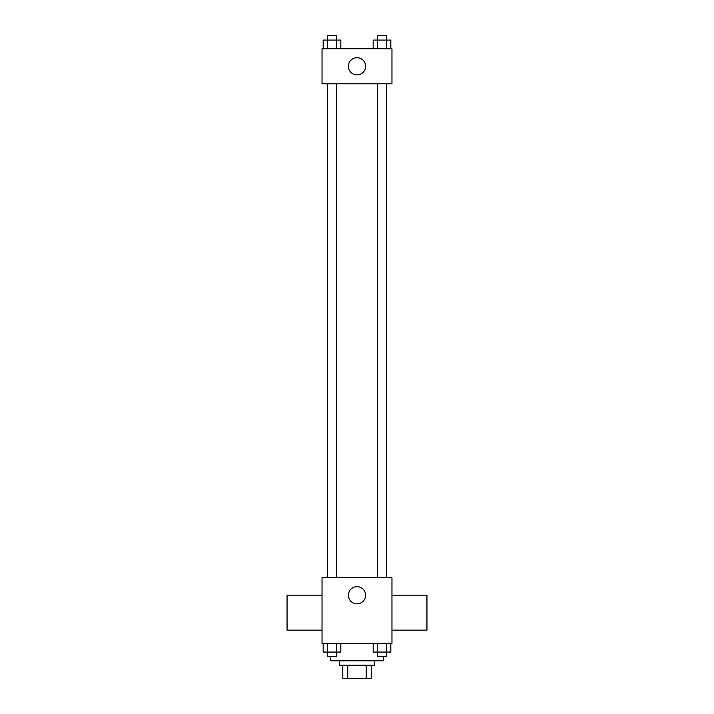 <?xml version="1.0" encoding="UTF-8"?>
<svg xmlns="http://www.w3.org/2000/svg" width="714" height="714" viewBox="0 0 714 714"><rect width="100%" height="100%" fill="white"/><g stroke="black" fill="none" stroke-linecap="round" stroke-linejoin="round"><path stroke-width="1.07" d="M366.202 665.189L366.202 678.3L342.791 678.3L342.791 665.189M366.202 678.3L371.209 678.3L371.209 665.189L371.209 678.3M374.484 660.816L374.484 665.189L339.516 665.189L339.516 660.816M347.798 665.189L347.798 678.3M330.769 656.443L330.769 660.816L383.231 660.816L383.231 656.443M391.968 643.332L322.032 643.332L322.032 577.76L391.968 577.76L391.968 643.332M365.595 595.244A8.595 8.595 0 0 1 352.698 602.687A8.595 8.595 0 0 1 352.698 587.8A8.595 8.595 0 0 1 365.595 595.244M391.968 630.141L426.945 630.141L426.945 595.173L391.968 595.173M322.032 595.173L287.055 595.173L287.055 630.141L322.032 630.141M386.551 83.788L386.551 577.76M377.635 577.76L377.635 83.788M336.365 83.788L336.365 577.76M391.968 83.788L322.032 83.788L322.032 48.811L391.968 48.811L391.968 83.788M365.595 66.304A8.595 8.595 0 0 1 352.698 73.747A8.595 8.595 0 0 1 352.698 58.851A8.595 8.595 0 0 1 365.595 66.304M390.835 48.811L390.835 40.073L373.172 40.073L373.172 48.811M386.426 40.073L386.426 48.811M377.59 40.073L377.59 48.811M377.635 40.073L377.635 35.7L386.372 35.7L386.372 40.073M340.828 48.811L340.828 40.073L323.165 40.073L323.165 48.811M336.41 40.073L336.41 48.811M327.574 40.073L327.574 48.811M327.628 40.073L327.628 35.7L336.365 35.7L336.365 40.073M390.835 643.332L390.835 652.069L373.172 652.069L373.172 643.332M386.426 643.332L386.426 652.069M377.59 643.332L377.59 652.069M386.372 652.069L386.372 656.443L377.635 656.443L377.635 652.069M340.828 643.332L340.828 652.069L323.165 652.069L323.165 643.332M336.41 643.332L336.41 652.069M327.574 643.332L327.574 652.069M336.365 652.069L336.365 656.443L327.628 656.443L327.628 652.069M327.449 83.788L327.449 577.76M386.372 577.76L386.372 83.788M327.628 83.788L327.628 577.76"/></g></svg>
